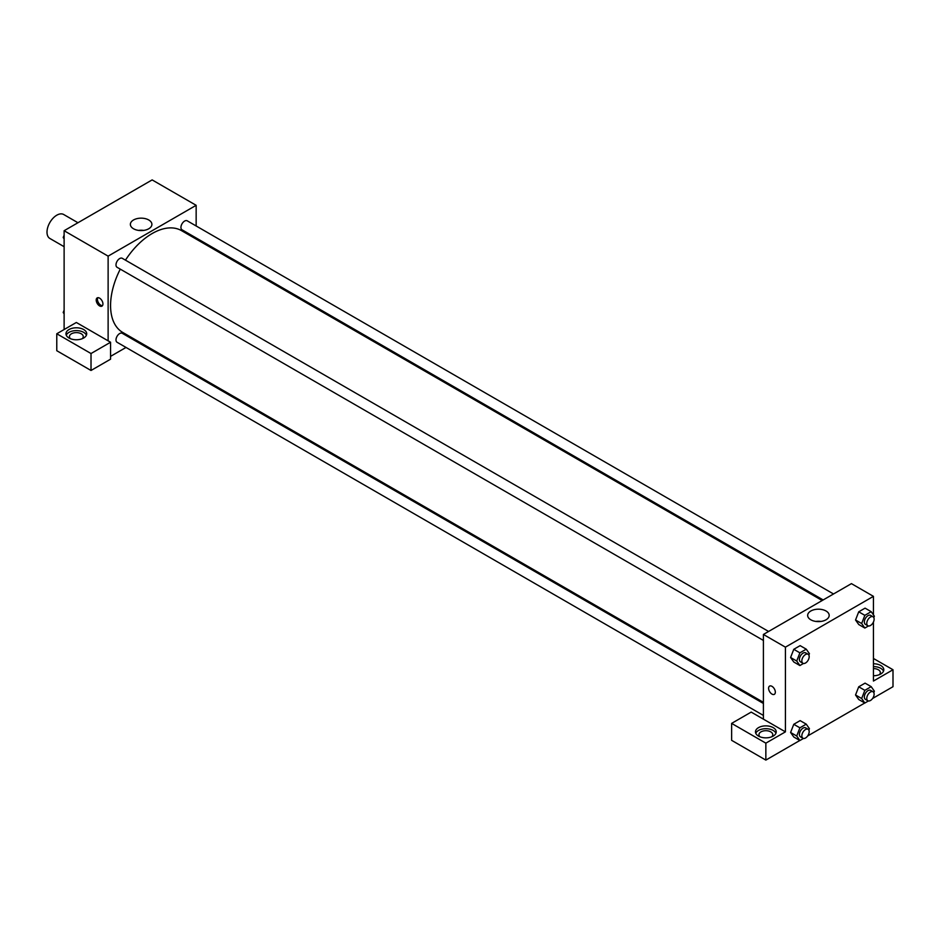 <?xml version="1.0" encoding="UTF-8"?>
<svg xmlns="http://www.w3.org/2000/svg" width="940" height="940" viewBox="0 0 940 940"><rect width="100%" height="100%" fill="white"/><g stroke="black" fill="none" stroke-linecap="round" stroke-linejoin="round"><path stroke-width="1.41" d="M77.95 222.733L63.697 214.508A13.83 7.99 120 0 0 53.04 218.221A13.83 7.99 120 0 0 47 232.133A13.83 7.99 120 0 0 49.867 238.466L64.12 246.691M64.12 329.541L64.12 230.723L152.139 179.904L196.155 205.308L196.155 225.976M196.155 237.949L196.155 239.077M148.743 219.972A10.763 6.216 180 0 1 151.904 224.366A10.763 6.216 180 0 1 141.141 230.582A10.763 6.216 180 0 1 130.366 224.366A10.763 6.216 180 0 1 137.017 218.632A10.763 6.216 180 0 1 148.743 219.972M108.123 340.832L76.34 322.479L56.776 333.771L91.016 353.534L110.567 342.242L108.123 340.832L108.123 256.138L64.12 230.723M108.123 256.138L196.155 205.308M143.75 230.406A10.763 6.216 0 0 0 138.532 230.406M99.569 305.899A4.759 2.749 60 0 1 96.468 301.705A4.759 2.749 60 0 1 97.196 297.898A4.759 2.749 60 0 1 101.943 300.636A4.759 2.749 60 0 1 101.943 306.135A4.759 2.749 60 0 1 99.569 305.899M97.889 297.675A4.759 2.749 -120 0 0 100.803 305.183A4.759 2.749 -120 0 0 102.484 305.629M69.008 329.541A10.375 5.992 180 0 1 80.311 328.248A10.375 5.992 180 0 1 86.715 333.771A10.375 5.992 180 0 1 76.34 339.763A10.375 5.992 180 0 1 65.965 333.771A10.375 5.992 180 0 1 69.008 329.541M86.421 335.192A10.375 5.992 0 0 0 79.148 330.833A10.375 5.992 0 0 0 69.008 332.361A10.375 5.992 0 0 0 66.258 335.192M70.477 338.717A6.921 3.995 180 0 1 69.431 336.602A6.921 3.995 180 0 1 73.696 332.913A6.921 3.995 180 0 1 81.228 333.771A6.921 3.995 180 0 1 83.261 336.602A6.921 3.995 180 0 1 82.203 338.717M56.776 333.771L56.776 350.714L91.016 370.478L110.567 359.186L110.567 342.242M91.016 353.534L91.016 370.478M137.369 340.891L136.394 341.455M126.019 347.447L110.567 356.366M763.409 703.461L122.259 333.289A5.182 2.996 120 0 0 118.264 334.687A5.182 2.996 120 0 0 115.996 339.904A5.182 2.996 120 0 0 117.077 342.278L763.409 715.434M833.533 593.974L187.201 220.806A5.182 2.996 120 0 0 183.206 222.204A5.182 2.996 120 0 0 180.938 227.421A5.182 2.996 120 0 0 182.019 229.795L823.17 599.955M768.603 631.468L122.259 258.3A5.182 2.996 120 0 0 118.264 259.699A5.182 2.996 120 0 0 115.996 264.916A5.182 2.996 120 0 0 117.077 267.289L763.409 640.445M120.273 269.134A58.785 33.934 120 0 0 110.567 305.547A58.785 33.934 120 0 0 122.752 332.454L763.409 702.333M822.195 600.519L181.526 230.641A58.785 33.934 120 0 0 125.455 260.145M763.409 719.159L751.189 712.097L731.625 723.389L765.853 743.152L785.417 731.861L763.409 719.159L763.409 634.453L851.428 583.634L873.436 596.348L873.436 614.877M731.625 723.389L731.625 740.332L765.853 760.096L799.823 740.485M807.648 735.973L864.765 702.991M872.59 698.479L893 686.693L893 669.75L873.436 681.042L873.436 622.01M873.436 668.575A6.921 3.995 180 0 1 878.324 669.75A6.921 3.995 180 0 1 880.357 672.57A6.921 3.995 180 0 1 879.3 674.685M883.518 671.16A10.375 5.992 0 0 0 873.436 666.589M873.436 663.758A10.375 5.992 180 0 1 883.812 669.75A10.375 5.992 180 0 1 873.436 675.743M759.99 736.807A6.921 3.995 180 0 1 758.944 734.692A6.921 3.995 180 0 1 765.853 730.697A6.921 3.995 180 0 1 772.774 734.692A6.921 3.995 180 0 1 771.716 736.807M775.935 733.27A10.375 5.992 0 0 0 768.661 728.923A10.375 5.992 0 0 0 758.521 730.451A10.375 5.992 0 0 0 755.772 733.27M758.521 727.63A10.375 5.992 180 0 1 769.825 726.326A10.375 5.992 180 0 1 776.229 731.861A10.375 5.992 180 0 1 765.853 737.853A10.375 5.992 180 0 1 755.478 731.861A10.375 5.992 180 0 1 758.521 727.63M765.853 743.152L765.853 760.096M873.436 658.458L893 669.75M864.835 690.336L858.725 686.799L865.07 683.133L858.725 686.799L855.541 694.989L858.725 699.501L855.541 694.989L861.663 698.514L864.835 690.336L871.192 686.658L874.365 691.182L873.812 692.616M868.431 625.97L864.835 628.049L858.725 624.513L855.541 620.012L858.725 611.811L865.07 608.145L858.725 611.811L864.835 615.348L871.192 611.67L874.365 616.193L873.812 617.627M803.489 663.464L799.893 665.543L793.783 662.007L790.599 657.507M799.893 665.543L796.721 661.02L799.893 652.842L793.783 649.305L800.128 645.639L793.783 649.305L790.599 657.495L793.783 662.007M799.893 727.818L793.783 724.293L800.128 720.627L793.783 724.293L790.599 732.483L793.783 736.995L790.599 732.483L796.721 736.008L799.893 727.818L806.25 724.152L809.422 728.676L808.87 730.098M785.417 731.861L785.417 647.167L873.436 596.348M826.037 611A10.763 6.216 180 0 1 829.186 615.394A10.763 6.216 180 0 1 818.423 621.61A10.763 6.216 180 0 1 807.66 615.394A10.763 6.216 180 0 1 814.31 609.661A10.763 6.216 180 0 1 826.037 611M785.417 647.167L763.409 634.453M821.031 621.434A10.763 6.216 0 0 0 815.814 621.434M769.59 686.094A4.759 2.749 -120 0 0 768.861 689.913A4.759 2.749 -120 0 0 771.975 694.096A4.759 2.749 60 0 1 768.861 689.913A4.759 2.749 60 0 1 769.59 686.106A4.759 2.749 60 0 1 774.349 688.844A4.759 2.749 60 0 1 774.349 694.331A4.759 2.749 60 0 1 771.963 694.096A4.759 2.749 -120 0 0 774.349 694.331M799.893 652.842L806.25 649.164L809.422 653.688L808.87 655.11M808.106 654.275L805.662 652.865A5.182 2.996 120 0 0 801.667 654.252A5.182 2.996 120 0 0 799.4 659.469A5.182 2.996 120 0 0 800.481 661.842L802.925 663.264A5.182 2.996 120 0 0 808.106 660.268A5.182 2.996 120 0 0 808.106 654.275A5.182 2.996 120 0 0 804.111 655.662A5.182 2.996 120 0 0 801.843 660.879A5.182 2.996 120 0 0 802.925 663.264M796.721 661.02L790.599 657.495M806.25 649.164L800.128 645.639M864.835 628.049L861.663 623.525L864.835 615.348M873.048 616.781L870.605 615.371A5.182 2.996 120 0 0 866.61 616.758A5.182 2.996 120 0 0 864.342 621.975A5.182 2.996 120 0 0 865.423 624.348L867.867 625.77A5.182 2.996 120 0 0 873.048 622.774A5.182 2.996 120 0 0 873.048 616.781A5.182 2.996 120 0 0 869.053 618.168A5.182 2.996 120 0 0 866.786 623.385A5.182 2.996 120 0 0 867.867 625.77M858.725 624.513L855.541 620L861.663 623.525M871.192 611.67L865.07 608.145M803.489 738.452L799.893 740.532L796.721 736.008M808.106 729.264L805.662 727.854A5.182 2.996 120 0 0 801.667 729.24A5.182 2.996 120 0 0 799.4 734.457A5.182 2.996 120 0 0 800.481 736.831L802.925 738.241A5.182 2.996 120 0 0 808.106 735.256A5.182 2.996 120 0 0 808.106 729.264A5.182 2.996 120 0 0 804.111 730.65A5.182 2.996 120 0 0 801.843 735.867A5.182 2.996 120 0 0 802.925 738.241M799.893 740.532L793.783 736.995M806.25 724.152L800.128 720.627M868.431 700.958L864.835 703.038L861.663 698.514M873.048 691.769L870.605 690.36A5.182 2.996 120 0 0 866.61 691.746A5.182 2.996 120 0 0 864.342 696.963A5.182 2.996 120 0 0 865.423 699.337L867.867 700.758A5.182 2.996 120 0 0 873.048 697.762A5.182 2.996 120 0 0 873.048 691.769A5.182 2.996 120 0 0 869.053 693.156A5.182 2.996 120 0 0 866.786 698.373A5.182 2.996 120 0 0 867.867 700.758M864.835 703.038L858.725 699.501M871.192 686.658L865.07 683.133M64.12 238.842L63.192 237.526L64.12 235.141M66.329 229.442L72.791 225.718M64.12 238.055L63.192 237.526M131.271 191.96L137.733 188.223M64.12 313.831L63.192 312.515L64.12 310.13M64.12 313.044L63.192 312.515"/></g></svg>
